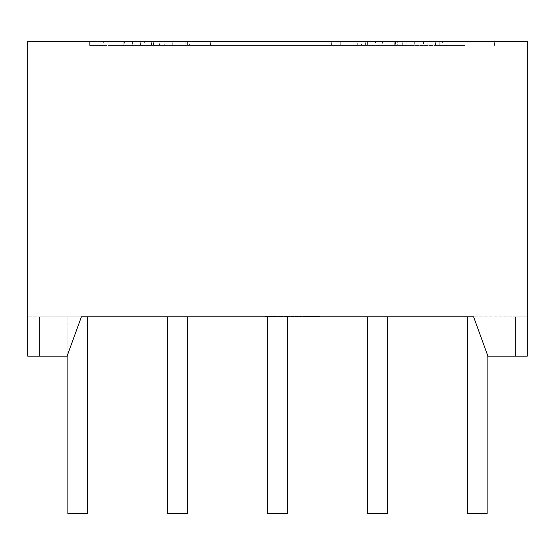 <?xml version="1.0" encoding="UTF-8"?>
<svg xmlns="http://www.w3.org/2000/svg" width="555" height="555" viewBox="0 0 555 555"><rect width="100%" height="100%" fill="white"/><g stroke="black" fill="none" stroke-linecap="round" stroke-linejoin="round"><path stroke-width="0.42" stroke-dasharray="2.77 2.08" d="M487.13 354L487.13 513.486L467.47 513.486L487.13 513.486L467.47 513.486L467.47 316.829L527.25 316.829L527.25 356.164L527.25 316.829L515.449 316.829L515.449 356.164L487.921 356.164L473.602 316.829L515.449 316.829L515.449 356.164L527.25 356.164L487.921 356.164L473.602 316.829L487.921 356.164L515.449 356.164L515.449 316.829L515.449 356.164L527.25 356.164L527.25 41.514L27.75 41.514L27.75 356.164L39.551 356.164L39.551 316.829L39.551 356.164L67.079 356.164L81.398 316.829L77.7 316.829L87.53 316.829L77.7 316.829L87.53 316.829L87.53 513.486L67.87 513.486L77.7 513.486L67.87 513.486L67.87 316.829L77.7 316.829L67.87 316.829L77.7 316.829L67.87 316.829L67.87 354M377.4 316.829L387.23 316.829L377.4 316.829M367.57 316.829L367.57 513.486L387.23 513.486L377.4 513.486L387.23 513.486L387.23 316.829M277.5 316.829L287.33 316.829L277.5 316.829M267.67 316.829L267.67 513.486L287.33 513.486L277.5 513.486L287.33 513.486L287.33 316.829M177.6 316.829L187.43 316.829L177.6 316.829M167.77 316.829L167.77 513.486L187.43 513.486L177.6 513.486L187.43 513.486L187.43 316.829M465.041 41.514L435.543 41.514L465.041 41.514M465.041 45.448L435.543 45.448L465.041 45.448M273.837 316.829L270.653 316.829L273.837 316.829L273.837 316.44L272.248 316.44L272.248 316.829L271.825 316.829L272.248 316.44L270.653 316.44L270.653 316.829M278.721 316.829L277.722 316.829L278.721 316.829L278.721 316.44L278.721 316.829M285.887 316.829L284.049 316.829L286.886 316.829L284.049 316.829L285.887 316.829L284.195 316.829L285.887 316.829L285.887 316.44L285.887 316.829L285.887 316.44L284.195 316.44L284.195 316.829L284.195 316.44L285.887 316.44L285.887 316.829M292.693 316.44L291.215 316.44L292.242 316.44L292.242 316.829L291.215 316.829L294.205 316.829L292.242 316.829L292.242 316.44L292.693 316.829M300.442 316.829L298.68 316.829L302.066 316.829L298.833 316.829L301.025 316.829L300.442 316.44L299.582 316.44L299.582 316.829M305.805 316.829L309.44 316.829L305.805 316.829L305.805 316.44L305.299 316.829L305.285 316.44L304.362 316.44L304.362 316.829M316.357 316.829L319.992 316.829L316.357 316.829L316.357 316.44L315.85 316.829M81.398 316.829L67.079 356.164L81.398 316.829L39.551 316.829L39.551 356.164L67.079 356.164L27.75 356.164L39.551 356.164L39.551 316.829L27.75 316.829L473.602 316.829M311.077 316.829L314.713 316.829L311.077 316.829L311.077 316.44L310.578 316.829M303.758 316.829L302.766 316.829L303.758 316.829L303.758 316.44L303.758 316.829M296.564 316.44L295.052 316.44L295.995 316.44L295.995 316.829L298.035 316.829L295.995 316.829L295.995 316.44L295.995 316.829L295.995 316.44L297.008 316.44L297.008 316.829L297.008 316.44L298.035 316.44L298.035 316.829L298.035 316.44L297.091 316.44L297.091 316.829L296.564 316.44L296.564 316.829M289.322 316.829L287.483 316.829L290.32 316.829L289.322 316.829L289.322 316.44L289.322 316.829M281.767 316.829L279.463 316.829L283.203 316.829L281.767 316.829L281.767 316.44L280.344 316.44L280.344 316.829L280.358 316.44L279.463 316.44L279.463 316.829M275.287 316.44L277.028 316.44L274.288 316.44L274.288 316.829L277.028 316.829L274.288 316.829L276.029 316.829L274.288 316.829L274.288 316.44L275.287 316.44L275.287 316.829M266.136 316.829L269.959 316.829L265.13 316.829L266.136 316.829L266.136 316.44L266.56 316.829M27.75 316.829L27.75 356.164L27.75 316.829M395.493 41.514L395.493 45.448L187.632 45.448L187.632 41.514L159.507 41.514L395.493 41.514L187.632 41.514L187.632 45.448L159.507 45.448L159.507 41.514M382.43 41.514L336.136 41.514L414.328 41.514L382.43 41.514L382.43 45.448L361.492 45.448L361.492 41.514M103.674 41.514L172.251 41.514L103.674 41.514L103.674 45.448L89.66 45.448L89.66 41.514M185.19 41.514L132.444 41.514L210.539 41.514L185.19 41.514L185.19 45.448L164.252 45.448L164.252 41.514M439.213 41.514L189.373 41.514L439.213 41.514L439.213 45.448L427.849 45.448L427.849 41.514M456.05 41.514L375.499 41.514L456.05 41.514L456.05 45.448L423.451 45.448L423.451 41.514M357.302 41.514L107.857 41.514L357.302 41.514L357.302 45.448L340.714 45.448L340.714 41.514M215.056 41.514L215.056 45.448L439.213 45.448M402.313 45.448L402.313 41.514M215.056 45.448L189.373 45.448L189.373 41.514M205.967 41.514L205.967 45.448L189.373 45.448M205.967 45.448L427.849 45.448M423.451 45.448L397.297 45.448L397.297 41.514M397.297 45.448L375.499 45.448L375.499 41.514M406.107 41.514L406.107 45.448L375.499 45.448M406.107 45.448L442.613 45.448L442.613 41.514M456.05 45.448L442.613 45.448M132.444 41.514L132.444 45.448L185.19 45.448M210.539 45.448L210.539 41.514M179.862 45.448L179.862 41.514M153.464 45.448L153.464 41.514M132.444 45.448L164.252 45.448M89.66 45.448L123.217 45.448L123.217 41.514M103.674 45.448L123.217 45.448M151.466 45.448L151.466 41.514M172.251 45.448L172.251 41.514M140.575 45.448L140.575 41.514M340.714 45.448L124.424 45.448L124.424 41.514M124.424 45.448L107.857 45.448L107.857 41.514M107.857 45.448L144.362 45.448L144.362 41.514M357.302 45.448L144.362 45.448M331.619 45.448L331.619 41.514M361.492 45.448L336.136 45.448L336.136 41.514M414.328 41.514L414.328 45.448L336.136 45.448M365.37 45.448L365.37 41.514M394.73 45.448L394.73 41.514M414.328 45.448L382.43 45.448M159.507 45.448L367.368 45.448L367.368 41.514L367.368 45.448L395.493 45.448M315.85 316.44L314.914 316.44L314.914 316.829M314.914 316.44L315.837 316.44L315.837 316.829M315.837 316.44L316.808 316.44L316.808 316.829M316.808 316.44L317.453 316.829M317.453 316.44L318.064 316.829M318.064 316.44L319.076 316.44L319.076 316.829M319.076 316.44L319.992 316.44L319.992 316.829M319.992 316.44L319 316.44L319 316.829M319 316.44L318.494 316.829M318.494 316.44L317.842 316.829M317.842 316.44L317.002 316.44L317.002 316.829M317.002 316.44L316.357 316.44M310.578 316.44L309.635 316.44L309.635 316.829M309.635 316.44L310.557 316.44L310.557 316.829M310.557 316.44L311.535 316.44L311.535 316.829M311.535 316.44L312.181 316.829M312.181 316.44L312.791 316.829M312.791 316.44L313.797 316.44L313.797 316.829M313.797 316.44L314.713 316.44L314.713 316.829M314.713 316.44L313.721 316.44L313.721 316.829M313.721 316.44L313.214 316.829M313.214 316.44L312.569 316.829M312.569 316.44L311.723 316.44L311.723 316.829M311.723 316.44L311.077 316.44M304.362 316.44L306.256 316.44L306.256 316.829M306.256 316.44L306.901 316.829M306.901 316.44L307.512 316.829M307.512 316.44L308.524 316.44L308.524 316.829M308.524 316.44L309.44 316.44L309.44 316.829M309.44 316.44L308.448 316.44L308.448 316.829M308.448 316.44L307.935 316.829M307.935 316.44L307.29 316.829M307.29 316.44L306.443 316.44L306.443 316.829M306.443 316.44L305.805 316.44M302.766 316.44L302.766 316.829L302.766 316.44L303.758 316.44L302.766 316.44M299.582 316.44L298.68 316.44L298.68 316.829M298.68 316.44L300.526 316.44L300.526 316.829M300.526 316.44L302.066 316.44L301.955 316.829M301.955 316.44L300.491 316.44L300.491 316.829M300.491 316.44L299.998 316.829M299.998 316.44L299.728 316.829M299.728 316.44L300.165 316.829M300.165 316.44L301.115 316.44L301.115 316.829M301.115 316.44L302.066 316.44L302.066 316.829M302.066 316.44L300.283 316.44L300.283 316.829M300.283 316.44L298.833 316.44L298.944 316.829M298.944 316.44L300.262 316.44L300.262 316.829M300.262 316.44L300.768 316.829M300.768 316.44L301.025 316.829M301.025 316.44L300.442 316.44M295.052 316.44L295.052 316.829L295.052 316.44M291.215 316.44L291.215 316.829L291.215 316.44M292.159 316.44L292.159 316.829L292.159 316.44M293.255 316.44L293.255 316.829L293.255 316.44L294.205 316.44L294.205 316.829L294.205 316.44L293.255 316.44L293.255 316.829L293.255 316.44M287.483 316.44L287.483 316.829L287.483 316.44L290.32 316.44L290.32 316.829L290.32 316.44L287.483 316.44M284.049 316.44L284.049 316.829L284.049 316.44L286.886 316.44L286.886 316.829L286.886 316.44L284.049 316.44L284.049 316.829L284.049 316.44L285.887 316.44L284.049 316.44M279.463 316.44L281.808 316.44L281.808 316.829M281.808 316.44L283.203 316.44L283.203 316.829L283.203 316.44L281.767 316.44M281.94 316.44L280.511 316.44L282.204 316.44L280.511 316.829L282.204 316.829L281.94 316.44M281.059 316.44L281.059 316.829M280.511 316.44L280.511 316.829M282.204 316.44L282.204 316.829L282.204 316.44M281.114 316.44L281.114 316.829M277.722 316.44L277.722 316.829L277.722 316.44L278.721 316.44L277.722 316.44M276.536 316.44L276.536 316.829M277.028 316.44L277.028 316.829M276.508 316.44L276.508 316.829M275.315 316.44L275.315 316.829M274.739 316.44L275.259 316.44L274.288 316.44L274.739 316.829M276.029 316.44L275.245 316.44L275.259 316.829L275.245 316.44L276.029 316.44L276.029 316.829M274.697 316.44L274.697 316.829M270.653 316.44L273.837 316.44M272.678 316.44L271.825 316.44L272.845 316.44L272.678 316.829L272.665 316.44M271.652 316.44L271.652 316.829M272.241 316.44L272.241 316.829M271.825 316.44L271.825 316.829L271.818 316.44M272.845 316.44L272.845 316.829M272.248 316.44L272.248 316.829M266.56 316.44L267.066 316.829L267.066 316.44L268.016 316.44L268.016 316.829L268.086 316.44L268.086 316.829M268.086 316.44L268.502 316.829M268.502 316.44L269.008 316.829L269.008 316.44L269.959 316.44L269.959 316.829L269.959 316.44L269.008 316.44L269.008 316.829L269.008 316.44L268.044 316.44L268.044 316.829M268.044 316.44L267.184 316.44L267.184 316.829M267.184 316.44L266.102 316.44L266.102 316.829L266.074 316.44L265.13 316.44L265.13 316.829L265.13 316.44L266.074 316.44L266.074 316.829M435.543 45.448L435.543 41.514M494.54 45.448L494.54 41.514"/><path stroke-width="0.83" d="M487.13 354L487.13 513.486L467.47 513.486L467.47 316.829L473.602 316.829L487.921 356.164L527.25 356.164L527.25 41.514L27.75 41.514L27.75 356.164L67.079 356.164L81.398 316.829L473.602 316.829M387.23 316.829L387.23 513.486L367.57 513.486L367.57 316.829M287.33 316.829L287.33 513.486L267.67 513.486L267.67 316.829M187.43 316.829L187.43 513.486L167.77 513.486L167.77 316.829M67.87 354L67.87 513.486L87.53 513.486L87.53 316.829L81.398 316.829"/></g></svg>
